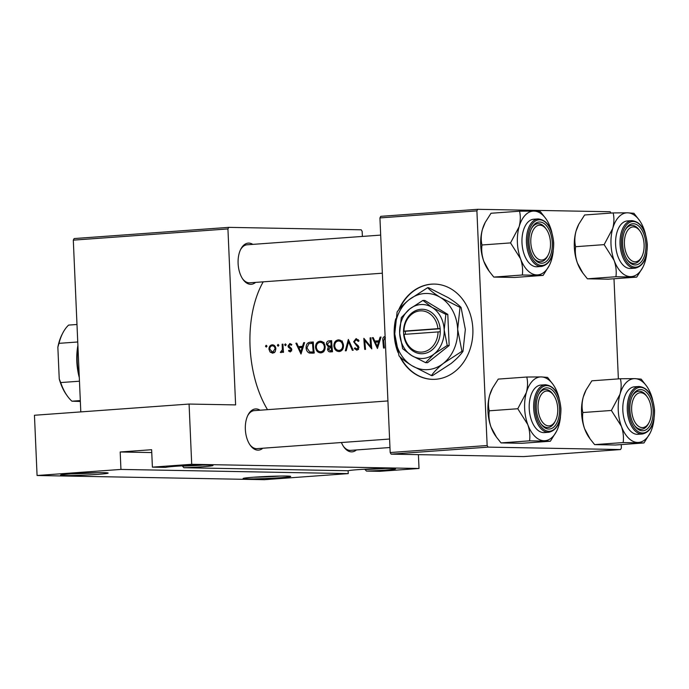 <?xml version="1.0" encoding="UTF-8"?>
<svg xmlns="http://www.w3.org/2000/svg" width="689" height="689" viewBox="0 0 689 689"><rect width="100%" height="100%" fill="white"/><g stroke="black" fill="none" stroke-linecap="round" stroke-linejoin="round"><path stroke-width="1.03" d="M227.93 228.929L73.301 240.142L74.128 238.566L228.757 227.361L227.93 228.929L235.612 404.908L189.079 404.055L191.706 464.3L152.398 467.142L165.644 467.392A23.822 1.008 -2.5 0 1 183.86 465.764A23.822 1.008 -2.5 0 1 208.836 465.084A23.822 1.008 -2.5 0 1 212.961 465.428A23.822 1.008 -2.5 0 1 183.894 467.728L348.203 470.751A23.822 1.008 -2.5 0 1 366.427 469.123A23.822 1.008 -2.5 0 1 391.395 468.451A23.822 1.008 -2.5 0 1 395.52 468.796A23.822 1.008 -2.5 0 1 366.453 471.087L365.006 469.476A22.237 0.939 177.5 0 0 385.013 468.46M286.564 476.047A23.822 1.008 -2.5 0 1 290.689 476.392A23.822 1.008 -2.5 0 1 274.437 478.097A23.822 1.008 -2.5 0 1 247.256 478.898A23.822 1.008 -2.5 0 1 243.131 478.467A23.822 1.008 -2.5 0 1 260.347 476.788A23.822 1.008 -2.5 0 1 286.564 476.047M253.569 477.219A22.237 0.939 177.5 0 0 280.182 476.056M104.005 472.688A23.822 1.008 -2.5 0 1 108.13 473.033A23.822 1.008 -2.5 0 1 91.878 474.738A23.822 1.008 -2.5 0 1 64.697 475.539A23.822 1.008 -2.5 0 1 60.572 475.109A23.822 1.008 -2.5 0 1 77.788 473.429A23.822 1.008 -2.5 0 1 104.005 472.688M71.001 473.86A22.237 0.939 177.5 0 0 97.623 472.697M182.439 465.842L182.447 466.117A22.237 0.939 177.5 0 0 202.454 465.101M356.42 449.951A20.644 11.601 -94.1 0 1 351.493 451.872A20.644 11.601 -94.1 0 1 343.828 446.946A20.644 11.601 -94.1 0 1 341.417 442.527M343.432 446.36A19.059 10.714 85.9 0 0 350.115 450.382A19.059 10.714 85.9 0 0 350.658 450.365L389.957 447.514M262.81 448.229A20.644 11.601 -94.1 0 1 257.884 450.15A20.644 11.601 -94.1 0 1 250.219 445.223A20.644 11.601 -94.1 0 1 248.023 414.993A20.644 11.601 -94.1 0 1 256.084 408.93A20.644 11.601 -94.1 0 1 260.054 410.205M249.823 444.638A19.059 10.714 85.9 0 0 256.506 448.66A19.059 10.714 85.9 0 0 257.049 448.642L389.586 439.031M255.576 282.395A20.644 11.601 -94.1 0 1 250.641 284.316A20.644 11.601 -94.1 0 1 242.976 279.389A20.644 11.601 -94.1 0 1 240.788 249.16A20.644 11.601 -94.1 0 1 248.841 243.096A20.644 11.601 -94.1 0 1 252.82 244.371M242.58 278.804A19.059 10.714 85.9 0 0 249.263 282.826A19.059 10.714 85.9 0 0 249.814 282.809L382.343 273.206M399.861 356.687A47.653 39.359 -88.9 0 0 432.666 379.355A47.653 39.359 -88.9 0 0 435.612 379.277A47.653 39.359 -88.9 0 0 472.904 330.651A47.653 39.359 -88.9 0 0 434.414 284.075A47.653 39.359 -88.9 0 0 431.46 284.152A47.653 39.359 -88.9 0 0 398.63 309.981M434.595 284.075A47.653 39.359 -88.9 0 0 431.822 284.161A47.653 39.359 -88.9 0 0 399.413 309.034M380.13 337.128L378.933 340.788L374.773 341.089L373.223 337.636L372.327 337.696L377.443 348.496L381.034 337.067L380.13 337.128L381.008 337.145M356.179 339.729L358.289 341.425L359.029 340.814L356.127 338.583L353.655 341.778L358.151 347.618L356.799 349.116L358.676 349.151L356.954 349.116L355.007 347.824L354.335 348.565L356.988 350.262L358.969 347.506L358.297 345.852L354.878 342.803L354.482 341.735L356.179 339.729L358.392 339.763L356.411 339.729M353.216 350.253L348.341 339.436L345.335 350.822L346.222 350.761L348.522 341.787L352.337 350.313L353.216 350.253M325.156 346.645C324.64 343.113 322.908 341.305 319.972 341.21C317.018 341.744 315.536 343.811 315.519 347.394C316.096 350.968 317.913 352.794 320.971 352.88C323.83 352.312 325.225 350.227 325.156 346.645M320.48 352.88L320.971 352.88M314.175 353.078A88.95 49.978 -94.1 0 1 313.297 341.977L310.455 342.183C307.483 342.424 306.037 344.345 306.097 347.936C306.286 350.434 307.372 352.131 309.37 353.026L314.175 353.078M286.168 344.724L285.358 343.863L284.635 344.836L285.453 345.706L286.168 344.724M289.94 344.526L291.309 345.284L291.817 344.491L289.854 343.535L288.002 346.016L288.398 347.247L290.706 349.065L290.991 349.788L290.138 350.942L291.611 350.968L288.984 350.176L288.484 350.908L290.302 351.941L291.809 349.685L291.404 348.462L288.829 345.921L289.94 344.526L291.783 344.56L290.112 344.526M303.694 342.674L302.497 346.334L298.337 346.636L296.787 343.174L295.891 343.234L300.998 354.034L304.59 342.605L303.694 342.674L304.564 342.691M385.022 336.508L384.806 336.508C383.136 336.999 382.498 338.342 382.877 340.547A88.95 49.978 85.9 0 0 383.558 348.048L384.376 347.988A88.95 49.978 -94.1 0 1 383.704 340.599L384.815 337.644L385.418 337.765M283.515 352.286A88.95 49.978 -94.1 0 1 282.955 344.173L282.128 344.233A88.95 49.978 85.9 0 0 282.275 346.963L282.326 349.754L280.328 352.38L281.078 352.613L282.585 351.157A88.95 49.978 85.9 0 0 282.697 352.346L283.515 352.286M281.672 352.406L280.328 352.38L281.078 352.613M266.996 346.119L266.195 345.249L265.472 346.231L266.281 347.101L266.996 346.119M275.893 348.737C275.54 346.179 274.308 344.87 272.189 344.81C270.071 345.18 268.994 346.653 268.951 349.237L270.097 352.062L272.766 353.216L275.195 351.683L275.893 348.737M278.873 345.258L278.072 344.388L277.348 345.37L278.158 346.24L278.873 345.258M332.52 351.752A88.95 49.978 -94.1 0 1 331.642 340.65L329.161 340.822C327.421 340.995 326.5 342.114 326.397 344.19L328.369 346.903L327.525 349.34C327.955 351.278 329.023 352.122 330.729 351.881L332.52 351.752M330.16 351.898L330.729 351.881M343.501 345.31C342.984 341.787 341.253 339.97 338.316 339.875C335.362 340.418 333.881 342.476 333.864 346.067C334.441 349.642 336.258 351.468 339.315 351.545C342.175 350.977 343.57 348.901 343.501 345.31M338.824 351.554L339.315 351.545M371.793 348.901A88.95 49.978 -94.1 0 1 370.923 337.799L370.096 337.86A88.95 49.978 85.9 0 0 370.716 346.576L363.861 338.308A88.95 49.978 85.9 0 0 364.739 349.418L365.566 349.357A88.95 49.978 -94.1 0 1 364.808 340.616L371.793 348.901M267.504 409.662A88.95 49.978 -94.1 0 1 263.198 281.844M120.945 469.424L348.255 473.61L264.387 479.69L37.077 475.505L120.945 469.424L120.187 451.984L151.761 452.57M73.301 240.142L80.802 411.901M613.994 278.761L618.369 378.898M621.237 444.594L621.383 447.988L620.556 449.555L488.113 447.118L391.137 454.146L523.588 456.583L620.556 449.555M395.71 318.835A47.653 39.359 -88.9 0 0 397.984 352.458M379.932 217.913L380.759 216.337L477.727 209.31L476.9 210.877L379.932 217.913L390.181 452.544L487.149 445.516L488.113 447.118M476.9 210.877L487.149 445.516M477.727 209.31L610.17 211.747L610.971 213.073M391.137 454.146L390.181 452.544M394.892 325.639A47.653 39.359 -88.9 0 0 396.769 347.867M400.533 357.298A47.653 39.359 -88.9 0 0 432.838 379.355M228.757 227.361L361.2 229.799L362.164 231.401L362.38 236.43M191.706 464.3L419.015 468.477L379.699 471.328L366.453 471.087M189.079 404.055L34.45 415.26L37.077 475.505M418.412 454.654L419.015 468.477M254.844 410.61A19.059 10.714 85.9 0 0 254.293 410.627A19.059 10.714 85.9 0 0 247.721 415.631M247.601 244.776A19.059 10.714 85.9 0 0 247.058 244.793A19.059 10.714 85.9 0 0 240.478 249.797M152.398 467.142L151.632 449.71L120.187 451.984M348.126 470.751L348.255 473.61M183.894 467.728L182.447 466.117M301.334 347.557L300.947 346.679M296.821 343.251L295.891 343.234M303.289 346.593L298.337 346.636M303.367 346.343L302.497 346.334M300.835 351.864L298.854 347.738L302.127 347.506L300.835 351.864L301.713 351.881M303.005 347.514L302.127 347.506M290.086 350.942L288.484 350.908M291.817 349.805L290.991 349.788M291.697 349.09L290.706 349.065M289.888 347.282L288.398 347.247M288.837 346.033L288.002 346.016M286.168 344.87L284.635 344.836M283.42 351.166L282.585 351.157M283.3 349.771L282.326 349.754M282.955 344.25L282.128 344.233M266.996 346.257L265.472 346.231M274.196 352.742L273.636 352.243M271.75 352.088L270.097 352.062M269.787 349.254L268.951 349.237M273.722 345.826L274.231 345.396M274.765 352.251L272.448 352.217L274.756 352.26M272.233 345.809C273.852 345.852 274.79 346.843 275.066 348.789L272.68 352.217L269.778 349.177C269.795 347.213 270.613 346.093 272.233 345.809L274.713 345.844M275.893 348.806L275.066 348.789M278.873 345.396L277.348 345.37M312.884 353.173L309.37 353.026M312.582 353.087L311.075 352.096M306.932 347.945L306.097 347.936M311.178 343.277L313.314 342.33M312.53 343.174A88.95 49.978 85.9 0 0 313.228 352.001L309.731 351.941L306.924 347.876L308.87 343.725L313.357 343.191M314.055 352.019L313.228 352.001M322.125 352.613L320.488 351.743L323.735 351.812M316.346 347.411L315.519 347.394M321.005 342.347L322.133 341.615M323.417 351.786L320.798 351.743C318.327 351.683 316.845 350.219 316.337 347.334C316.372 344.405 317.612 342.734 320.058 342.347L324.019 342.399M320.058 342.347C322.452 342.39 323.882 343.845 324.338 346.705C324.355 349.624 323.175 351.304 320.798 351.743M325.165 346.722L324.338 346.705M332.296 351.769L331.254 350.787M328.36 349.357L327.525 349.34M331.667 347.118L328.369 346.903M331.84 346.963L330.548 346.076M327.232 344.207L326.397 344.19M330.729 341.856L331.667 341.15M331.65 340.874L329.161 340.822M331.573 350.675L330.083 350.761L332.417 350.804L330.453 350.753L328.343 349.263L331.228 347.11A88.95 49.978 85.9 0 0 331.573 350.675L332.399 350.684M332.055 347.127L331.228 347.11M331.133 345.973L328.868 346.007L327.223 344.13L329.704 341.933L330.875 341.847A88.95 49.978 85.9 0 0 331.133 345.973L331.969 345.99M329.402 346.05L328.868 346.007M331.702 341.856L330.875 341.847M340.469 351.287L339.177 350.425M334.69 346.085L333.864 346.067M339.35 341.012L340.487 340.288M338.402 341.012C340.797 341.064 342.226 342.519 342.683 345.378C342.7 348.289 341.52 349.969 339.143 350.408C336.68 350.348 335.19 348.884 334.69 346.007C334.716 343.07 335.956 341.408 338.402 341.012L342.364 341.072M343.51 345.396L342.683 345.378M349.435 341.804L348.522 341.787M358.375 349.581L358.004 349.142M355.67 348.582L354.335 348.565M358.978 347.626L358.151 347.618M358.556 346.248L357.41 346.222M357.669 345.232L356.075 345.206M354.49 341.796L353.655 341.778M365.885 340.633L364.808 340.616M371.552 346.593L370.716 346.576M370.923 337.877L370.096 337.86M377.77 342.02L377.383 341.141M373.257 337.713L372.327 337.696M379.734 341.055L374.773 341.089M379.811 340.805L378.933 340.788M377.279 346.326L375.29 342.2L378.571 341.959L377.279 346.326L378.149 346.343M379.441 341.977L378.571 341.959M633.492 226.896A17.475 9.818 85.9 0 0 624.415 244.156A17.475 9.818 85.9 0 0 635.017 261.777A17.475 9.818 85.9 0 0 641.838 256.644A17.475 9.818 85.9 0 0 639.986 231.073A17.475 9.818 85.9 0 0 633.492 226.896M633.777 263.456A19.059 10.714 -94.1 0 1 627.093 259.443A19.059 10.714 85.9 0 0 634.328 263.448A19.059 10.714 -94.1 0 1 633.777 263.456M639.59 230.539A19.059 10.714 85.9 0 0 631.572 225.424A19.059 10.714 85.9 0 0 624.992 230.427A19.059 10.714 -94.1 0 1 631.572 225.424A19.059 10.714 -94.1 0 1 632.114 225.406A19.059 10.714 -94.1 0 1 639.194 229.962L639.986 231.073M641.838 256.644L641.218 257.858A19.059 10.714 -94.1 0 1 634.328 263.448A19.059 10.714 85.9 0 0 641.528 257.221M621.357 426.215A31.97 17.966 -94.1 0 1 618.248 410.222A31.97 17.966 -94.1 0 1 619.962 394.315L611.376 410.463L621.357 426.215C623.269 431.865 623.872 437.317 623.166 442.562L643.965 442.949L650.123 433.062A31.97 17.966 -94.1 0 1 637.652 442.459A31.97 17.966 85.9 0 1 621.357 426.215M629.867 409.955A20.644 11.601 -94.1 0 1 632.536 395.632A20.644 11.601 -94.1 0 1 645.05 391.163A20.644 11.601 -94.1 0 1 653.129 410.386A20.644 11.601 -94.1 0 1 647.238 428.928A20.644 11.601 -94.1 0 1 634.733 425.854A20.644 11.601 -94.1 0 1 629.867 409.955M646.833 396.373A19.059 10.714 85.9 0 0 638.806 391.257A19.059 10.714 85.9 0 0 632.235 396.261A19.059 10.714 -94.1 0 1 638.806 391.257A19.059 10.714 -94.1 0 1 639.358 391.24A19.059 10.714 -94.1 0 1 646.437 395.787L647.221 396.898A17.475 9.818 85.9 0 0 640.736 392.73A17.475 9.818 85.9 0 0 631.649 409.989A17.475 9.818 85.9 0 0 642.26 427.611A17.475 9.818 85.9 0 0 649.081 422.478A17.475 9.818 85.9 0 0 647.221 396.898M622.83 410.308A23.822 13.384 85.9 0 0 637.98 434.311L642.432 433.992A23.822 13.384 -94.1 0 1 627.291 409.981A23.822 13.384 -94.1 0 1 638.987 386.469L634.535 386.787A23.822 13.384 85.9 0 0 622.83 410.308M643.965 442.949L615.441 445.016L594.641 444.629L590.12 438.945L584.66 428.877C582.748 423.227 582.145 417.784 582.851 412.53L611.376 410.463M594.641 444.629L623.166 442.562M582.851 412.53C581.697 407.785 581.843 402.591 583.273 396.967L586.098 389.922L591.851 380.819L620.384 378.752C621.53 383.497 621.392 388.691 619.962 394.315A31.97 17.966 -94.1 0 1 634.862 378.64L620.384 378.752M646.73 386.271L641.183 379.131L634.862 378.64A31.97 17.966 -94.1 0 1 646.73 386.271A31.97 17.966 -94.1 0 1 651.157 394.883A31.97 17.966 -94.1 0 1 652.716 399.982M590.017 438.798L589.086 437.489A31.97 17.966 -94.1 0 1 584.66 428.877A31.97 17.966 -94.1 0 1 583.273 396.967A31.97 17.966 -94.1 0 1 585.702 390.697L586.098 389.922M654.068 418.636A31.97 17.966 -94.1 0 1 652.552 426.792A31.97 17.966 -94.1 0 1 650.123 433.062M649.081 422.478L648.452 423.692A19.059 10.714 -94.1 0 1 641.562 429.273A19.059 10.714 -94.1 0 1 641.02 429.29A19.059 10.714 -94.1 0 1 634.336 425.277A19.059 10.714 85.9 0 0 641.562 429.273A19.059 10.714 85.9 0 0 648.762 423.055M541.408 260.054A17.475 9.818 85.9 0 0 548.229 254.921A17.475 9.818 85.9 0 0 546.377 229.351A17.475 9.818 85.9 0 0 539.892 225.174A17.475 9.818 85.9 0 0 530.806 242.433A17.475 9.818 85.9 0 0 541.408 260.054M545.981 228.817A19.059 10.714 85.9 0 0 537.963 223.701A19.059 10.714 85.9 0 0 531.383 228.705A19.059 10.714 -94.1 0 1 537.963 223.701A19.059 10.714 -94.1 0 1 538.505 223.684A19.059 10.714 -94.1 0 1 545.585 228.24L546.377 229.351M548.229 254.921L547.609 256.136A19.059 10.714 -94.1 0 1 540.719 261.725A19.059 10.714 -94.1 0 1 540.167 261.734A19.059 10.714 -94.1 0 1 533.484 257.72A19.059 10.714 85.9 0 0 540.719 261.725A19.059 10.714 85.9 0 0 547.919 255.498M527.748 424.493A31.97 17.966 -94.1 0 1 524.639 408.499A31.97 17.966 -94.1 0 1 526.353 392.592L517.775 408.741L527.748 424.493C529.66 430.143 530.263 435.594 529.565 440.839L550.365 441.227L556.514 431.34A31.97 17.966 -94.1 0 1 544.043 440.736A31.97 17.966 85.9 0 1 527.748 424.493M536.257 408.232A20.644 11.601 -94.1 0 1 538.936 393.91A20.644 11.601 -94.1 0 1 551.441 389.44A20.644 11.601 -94.1 0 1 559.52 408.663A20.644 11.601 -94.1 0 1 553.637 427.206A20.644 11.601 -94.1 0 1 541.123 424.131A20.644 11.601 -94.1 0 1 536.257 408.232M553.224 394.651A19.059 10.714 85.9 0 0 545.206 389.535A19.059 10.714 85.9 0 0 538.626 394.539A19.059 10.714 -94.1 0 1 545.206 389.535A19.059 10.714 -94.1 0 1 545.748 389.518A19.059 10.714 -94.1 0 1 552.828 394.065L553.611 395.176A17.475 9.818 85.9 0 0 547.126 391.007A17.475 9.818 85.9 0 0 538.049 408.267A17.475 9.818 85.9 0 0 548.651 425.888A17.475 9.818 85.9 0 0 555.472 420.755A17.475 9.818 85.9 0 0 553.611 395.176M529.221 408.586A23.822 13.384 85.9 0 0 544.37 432.589L548.823 432.27A23.822 13.384 -94.1 0 1 533.682 408.258A23.822 13.384 -94.1 0 1 545.378 384.746L540.925 385.065A23.822 13.384 85.9 0 0 529.221 408.586M550.365 441.227L521.831 443.294L501.032 442.906L496.519 437.222L491.059 427.154C489.138 421.504 488.535 416.061 489.242 410.808L517.775 408.741M501.032 442.906L529.565 440.839M489.242 410.808C488.088 406.062 488.234 400.869 489.664 395.245L492.489 388.2L498.242 379.096L526.775 377.029C527.92 381.775 527.783 386.968 526.353 392.592A31.97 17.966 -94.1 0 1 541.253 376.917L526.775 377.029M553.121 384.548L547.574 377.408L541.253 376.917A31.97 17.966 -94.1 0 1 553.121 384.548A31.97 17.966 -94.1 0 1 557.547 393.161A31.97 17.966 -94.1 0 1 559.106 398.259M496.407 437.076L495.486 435.767A31.97 17.966 -94.1 0 1 491.059 427.154A31.97 17.966 -94.1 0 1 489.664 395.245A31.97 17.966 -94.1 0 1 492.092 388.975L492.489 388.2M560.458 416.914A31.97 17.966 -94.1 0 1 558.943 425.07A31.97 17.966 -94.1 0 1 556.514 431.34M555.472 420.755L554.852 421.969A19.059 10.714 -94.1 0 1 547.962 427.55A19.059 10.714 -94.1 0 1 547.41 427.568A19.059 10.714 -94.1 0 1 540.727 423.554A19.059 10.714 85.9 0 0 547.962 427.55A19.059 10.714 85.9 0 0 555.153 421.332M543.121 275.393L514.588 277.46L493.789 277.081L489.276 271.388L483.816 261.32A31.97 17.966 -94.1 0 1 480.707 245.327A31.97 17.966 -94.1 0 1 482.421 229.42L485.245 222.366L491.007 213.263L519.532 211.196C520.686 215.95 520.539 221.135 519.11 226.759L510.532 242.907L520.505 258.668C522.426 264.309 523.029 269.761 522.322 275.006L543.121 275.393L549.279 265.515A31.97 17.966 -94.1 0 1 536.8 274.902A31.97 17.966 -94.1 0 1 520.505 258.668A31.97 17.966 -94.1 0 1 519.11 226.759A31.97 17.966 -94.1 0 1 534.018 211.092L519.532 211.196M489.164 271.242L488.243 269.933A31.97 17.966 -94.1 0 1 483.816 261.32C481.904 255.679 481.292 250.228 481.999 244.983C480.853 240.228 480.991 235.035 482.421 229.42A31.97 17.966 -94.1 0 1 484.849 223.141L485.245 222.366M545.886 218.714L540.331 211.575L534.018 211.092A31.97 17.966 85.9 0 1 545.886 218.714A31.97 17.966 85.9 0 1 550.313 227.327A31.97 17.966 -94.1 0 1 551.863 232.426M552.285 242.829A20.644 11.601 -94.1 0 1 546.394 261.381A20.644 11.601 -94.1 0 1 533.88 258.297A20.644 11.601 -94.1 0 1 529.014 242.399A20.644 11.601 -94.1 0 1 531.693 228.076A20.644 11.601 -94.1 0 1 544.198 223.606A20.644 11.601 -94.1 0 1 552.285 242.829M538.143 218.913L533.682 219.231A23.822 13.384 85.9 0 0 521.986 242.752A23.822 13.384 85.9 0 0 537.127 266.764L541.588 266.436A23.822 13.384 -94.1 0 1 526.439 242.425A23.822 13.384 -94.1 0 1 538.143 218.913C547.057 219.946 552.242 227.93 553.706 242.873C553.68 256.661 549.641 264.516 541.588 266.436M493.789 277.081L522.322 275.006M481.999 244.983L510.532 242.907M553.215 251.089A31.97 17.966 -94.1 0 1 551.7 259.236A31.97 17.966 -94.1 0 1 549.279 265.515M636.731 277.116L608.198 279.183L587.398 278.804L582.885 273.111L577.425 263.043A31.97 17.966 -94.1 0 1 574.316 247.05A31.97 17.966 -94.1 0 1 576.03 231.142L578.855 224.089L584.616 214.985L613.141 212.918C614.295 217.672 614.149 222.857 612.719 228.481L604.141 244.629L614.114 260.39C616.026 266.032 616.638 271.483 615.932 276.737L636.731 277.116L642.88 267.237A31.97 17.966 -94.1 0 1 630.409 276.625A31.97 17.966 -94.1 0 1 614.114 260.39A31.97 17.966 -94.1 0 1 612.719 228.481A31.97 17.966 -94.1 0 1 627.619 212.815L613.141 212.918M582.773 272.965L581.852 271.655A31.97 17.966 -94.1 0 1 577.425 263.043C575.504 257.402 574.902 251.95 575.608 246.705C574.462 241.951 574.6 236.758 576.03 231.142A31.97 17.966 -94.1 0 1 578.459 224.864L578.855 224.089M639.487 220.437L633.94 213.297L627.619 212.815A31.97 17.966 85.9 0 1 639.487 220.437A31.97 17.966 85.9 0 1 643.914 229.049A31.97 17.966 -94.1 0 1 645.472 234.148M645.894 244.552A20.644 11.601 -94.1 0 1 640.003 263.103A20.644 11.601 -94.1 0 1 627.49 260.02A20.644 11.601 -94.1 0 1 622.623 244.13A20.644 11.601 -94.1 0 1 625.302 229.799A20.644 11.601 -94.1 0 1 637.807 225.329A20.644 11.601 -94.1 0 1 645.894 244.552M631.744 220.635L627.291 220.954A23.822 13.384 85.9 0 0 615.596 244.474A23.822 13.384 85.9 0 0 630.736 268.486L635.198 268.159A23.822 13.384 -94.1 0 1 620.048 244.147A23.822 13.384 -94.1 0 1 631.744 220.635C640.667 221.669 645.851 229.652 647.307 244.595C647.29 258.384 643.25 266.238 635.198 268.159M587.398 278.804L615.932 276.737M575.608 246.705L604.141 244.629M646.825 252.811A31.97 17.966 -94.1 0 1 645.309 260.959A31.97 17.966 -94.1 0 1 642.88 267.237M77.969 346.998A44.475 24.993 85.9 0 0 77.246 361.363A44.475 24.993 85.9 0 0 79.226 375.781M79.304 377.615A42.882 24.098 -94.1 0 1 76.823 361.475A42.882 24.098 -94.1 0 1 77.9 345.413M80.346 401.463L71.923 401.196L80.303 400.585M77.745 341.985L58.996 343.346L57.85 347.196A41.297 23.202 -94.1 0 1 62.105 334.354L62.733 333.14A42.882 24.098 85.9 0 0 58.996 343.346M59.237 378.898L60.71 382.559A42.882 24.098 85.9 0 0 67.281 395.917L66.489 394.806A41.297 23.202 -94.1 0 1 59.237 378.898L57.85 347.196M79.459 381.206L60.71 382.559M76.987 324.485L68.599 325.096A42.882 24.098 85.9 0 0 62.733 333.14M67.281 395.917A42.882 24.098 85.9 0 0 71.923 401.196M437.928 328.67L403.952 331.133L403.487 331.245L403.676 334.415A22.237 18.37 -88.9 0 0 422.874 353.698A22.237 18.37 -88.9 0 0 440.271 331.762L440.185 328.584L437.928 328.67A20.644 17.061 -88.9 0 0 420.109 310.877A20.644 17.061 -88.9 0 0 403.952 331.133M440.133 328.584A22.237 18.37 -88.9 0 0 420.936 309.301A22.237 18.37 -88.9 0 0 403.539 331.237M402.66 348.72L411.789 355.645L425.621 362.664L427.559 362.698L449.159 345.525L447.798 314.399L424.837 300.456L422.9 300.421L409.748 308.965L401.299 317.595L399.629 333.114L402.66 348.72M425.621 362.664L434.061 354.034L447.213 345.49L449.159 345.525M447.213 345.49L444.181 329.885L445.852 314.365L447.798 314.399M445.852 314.365L432.02 307.354L422.9 300.421M460.011 307.389L440.486 297.484C434.923 294.031 430.625 290.775 427.602 287.701L409.033 299.767A38.119 31.487 -88.9 0 0 394.754 333.855A38.119 31.487 -88.9 0 0 411.919 365.67A38.119 31.487 -88.9 0 0 443.363 363.387A38.119 31.487 -88.9 0 0 457.651 329.299A38.119 31.487 -88.9 0 0 440.486 297.484A38.119 31.487 -88.9 0 0 409.033 299.767C403.806 304.03 399.835 308.086 397.114 311.953L394.754 333.855L399.034 355.886C401.997 358.917 406.295 362.173 411.919 365.67L431.443 375.574L432.494 375.591L451.062 363.534C456.342 359.219 460.312 355.162 462.982 351.347L461.931 351.33L457.651 329.299L460.011 307.389L461.062 307.415L465.342 329.437L462.982 351.347M431.443 375.574C434.113 371.759 438.083 367.702 443.363 363.387L461.931 351.33M427.602 287.701L428.653 287.726L448.186 297.631C453.75 301.084 458.039 304.349 461.062 307.415M409.748 308.965A27 22.306 -88.9 0 0 399.629 333.114A27 22.306 -88.9 0 0 411.789 355.645A27 22.306 -88.9 0 0 434.061 354.034A27 22.306 -88.9 0 0 444.181 329.885A27 22.306 -88.9 0 0 432.02 307.354A27 22.306 -88.9 0 0 409.748 308.965M403.676 334.415L440.271 331.762M404.098 334.303A20.644 17.061 -88.9 0 0 421.909 352.096A20.644 17.061 -88.9 0 0 438.066 331.84M440.185 328.748L405.278 331.28L405.408 334.208M405.278 331.28L403.487 331.245M383.704 340.564L382.877 340.547M291.309 348.333L289.681 348.298M283.101 346.98L282.275 346.963M313.306 342.235L310.455 342.183M314.063 352.079L312.582 352.045M331.969 346.033L330.591 346.016M628.609 409.938A22.875 12.85 85.9 0 0 642.492 433.002A22.875 12.85 85.9 0 0 654.386 410.411A22.875 12.85 85.9 0 0 640.503 387.339A22.875 12.85 85.9 0 0 628.609 409.938M535 408.215A22.875 12.85 85.9 0 0 548.883 431.28A22.875 12.85 85.9 0 0 560.777 408.689A22.875 12.85 85.9 0 0 546.894 385.616A22.875 12.85 85.9 0 0 535 408.215M553.534 242.855A22.875 12.85 85.9 0 0 539.651 219.791A22.875 12.85 85.9 0 0 527.765 242.382A22.875 12.85 85.9 0 0 541.649 265.446A22.875 12.85 85.9 0 0 553.534 242.855M647.143 244.578A22.875 12.85 85.9 0 0 633.26 221.513A22.875 12.85 85.9 0 0 621.375 244.104A22.875 12.85 85.9 0 0 635.258 267.168A22.875 12.85 85.9 0 0 647.143 244.578M311.058 352.096L314.322 352.157M329.514 346.05L331.977 346.102M642.432 433.992C650.494 432.072 654.533 424.217 654.55 410.429C653.094 395.486 647.901 387.502 638.987 386.469M247.058 244.793L380.681 235.104M548.823 432.27C556.884 430.349 560.924 422.495 560.941 408.698C559.485 393.763 554.292 385.78 545.378 384.746M387.924 400.938L254.293 410.627"/></g></svg>
